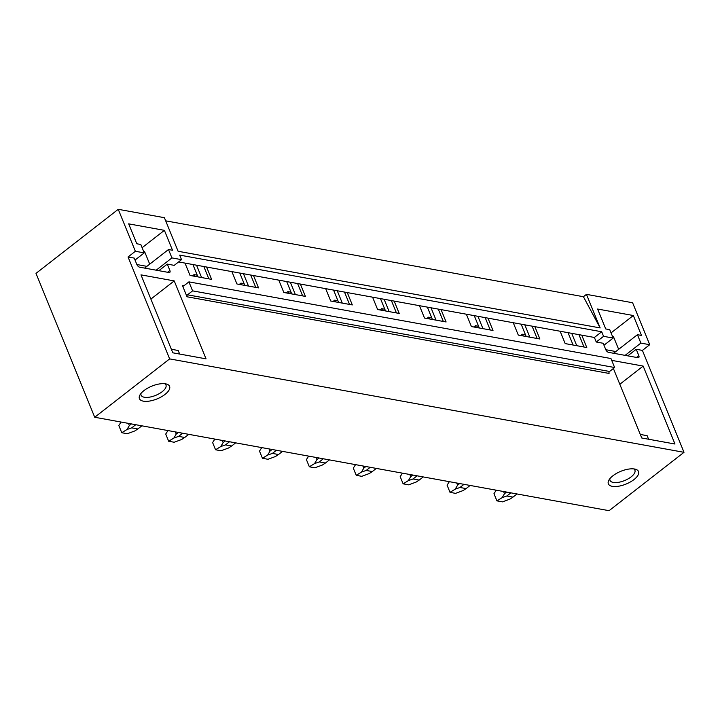 <?xml version="1.0" encoding="UTF-8"?>
<svg xmlns="http://www.w3.org/2000/svg" width="720" height="720" viewBox="0 0 720 720"><rect width="100%" height="100%" fill="white"/><g stroke="black" fill="none" stroke-linecap="round" stroke-linejoin="round"><path stroke-width="1.08" d="M94.716 417.258L609.075 510.687L684 452.322L642.411 350.406L649.728 344.7L632.601 302.742L586.44 294.354L583.416 296.712L600.147 327.924L178.101 251.271L164.403 217.692L118.242 209.313L36 273.375L94.716 417.258L169.65 358.893L128.052 256.977L135.369 251.28L118.242 209.313M583.416 296.712L165.681 220.833M135.036 260.055L144.234 252.882L135.369 251.28M144.234 252.882L140.805 244.494L136.791 243.765L128.673 223.857L164.394 230.346L172.512 250.254L168.498 249.525L171.927 257.913L181.53 259.659L179.667 255.105L601.713 331.767L594.396 337.464L178.605 261.936M649.728 344.7L640.863 343.098L637.434 334.701L641.457 335.43L633.33 315.522L597.609 309.033L605.727 328.941L609.741 329.67L613.17 338.067L603.567 336.321L601.713 331.767M600.147 327.924L586.44 294.354M183.843 285.822A1.431 1.08 100.3 0 1 182.385 285.381L187.029 296.775A1.431 1.08 100.3 0 1 187.515 294.813L192.591 290.862L188.919 281.871L183.843 285.822M192.591 290.862L614.637 367.524L610.965 358.533L188.919 281.871M614.637 367.524L609.561 371.475L187.515 294.813M187.029 296.775L609.075 373.437A1.431 1.08 100.3 0 1 609.561 371.475M206.595 267.021L211.635 279.378L190.035 275.454L184.995 263.097M181.53 259.659L174.213 265.356L167.283 264.105L169.875 270.459A2.862 1.431 -127.9 0 1 169.794 272.376A2.862 1.431 -127.9 0 1 169.011 272.52L139.653 267.192A2.862 1.431 -127.9 0 1 136.836 264.456L134.235 258.102L128.052 256.977M684 452.322L169.65 358.893M642.411 350.406L636.219 349.281L638.82 355.635A2.862 1.431 -127.9 0 1 638.73 357.552A2.862 1.431 -127.9 0 1 637.947 357.696L608.598 352.368A2.862 1.431 -127.9 0 1 605.772 349.632L603.18 343.278L596.25 342.018L603.567 336.321M594.396 337.464L596.25 342.018M581.751 335.169L586.791 347.517L565.182 343.593L560.142 331.245M534.852 326.646L539.892 339.003L518.292 335.079L513.252 322.722M487.962 318.132L493.002 330.48L471.402 326.556L466.362 314.208M441.063 309.609L446.103 321.966L424.503 318.042L419.463 305.694M394.173 301.095L399.213 313.443L377.613 309.519L372.573 297.171M347.274 292.581L352.314 304.929L330.714 301.005L325.674 288.657M300.384 284.058L305.424 296.406L283.824 292.482L278.784 280.134M253.494 275.544L258.534 287.892L236.934 283.968L231.894 271.62M611.712 360.369L643.167 366.084L674.973 444.024L641.736 437.985L613.386 368.496M174.231 280.908L140.994 274.869L172.8 352.809L206.037 358.839L174.231 280.908L150.885 299.088M612.918 475.776A16.299 6.903 -22.2 0 1 635.562 469.26A16.299 6.903 -22.2 0 1 633.96 479.592A16.299 6.903 -22.2 0 1 615.249 486.549A16.299 6.903 -22.2 0 1 608.877 480.141A16.299 6.903 -22.2 0 1 612.918 475.776M143.973 390.591A16.299 6.903 -22.2 0 1 166.617 384.075A16.299 6.903 -22.2 0 1 165.024 394.416A16.299 6.903 -22.2 0 1 146.313 401.373A16.299 6.903 -22.2 0 1 139.941 394.965A16.299 6.903 -22.2 0 1 143.973 390.591M578.97 334.665L584.01 347.013M571.707 333.342L576.747 345.69M568.053 332.676L573.093 345.033M532.08 326.142L537.12 338.49M524.808 324.828L529.848 337.176M521.154 324.162L526.194 336.51M485.181 317.628L490.221 329.976M477.918 316.305L482.958 328.653M474.264 315.639L479.304 327.996M438.291 309.105L443.331 321.462M431.019 307.791L436.059 320.139M427.374 307.125L432.414 319.473M391.392 300.591L396.432 312.939M384.129 299.268L389.169 311.625M380.475 298.611L385.515 310.959M344.502 292.077L349.542 304.425M337.239 290.754L342.279 303.102M333.585 290.088L338.625 302.436M297.603 283.554L302.643 295.902M290.34 282.24L295.38 294.588M286.686 281.574L291.726 293.922M250.713 275.04L255.753 287.388M243.45 273.717L248.49 286.065M239.796 273.051L244.836 285.408M192.906 264.537L197.946 276.885M203.823 266.517L208.863 278.874M196.551 265.203L201.591 277.551M625.113 355.365L640.863 343.098M627.786 355.851L636.219 349.281M643.167 366.084L619.821 384.273M640.296 434.439L647.136 435.681L648.585 439.227M613.593 353.277L637.434 334.701M611.055 332.883L633.33 315.522M603.972 345.231L613.17 338.067M609.93 478.62A13.437 5.688 157.8 0 0 610.02 480.366A13.437 5.688 157.8 0 0 618.48 482.328A13.437 5.688 157.8 0 0 631.134 476.865A13.437 5.688 157.8 0 0 634.896 470.214A13.437 5.688 157.8 0 0 633.744 468.9M171.351 349.254L178.2 350.505L179.649 354.051M142.119 247.698L164.394 230.346M144.657 268.092L168.498 249.525M156.177 270.189L171.927 257.913M158.85 270.675L167.283 264.105M164.808 383.724A13.437 5.688 -22.2 0 1 165.96 385.029A13.437 5.688 -22.2 0 1 162.198 391.689A13.437 5.688 -22.2 0 1 149.535 397.152A13.437 5.688 -22.2 0 1 141.084 395.19A13.437 5.688 -22.2 0 1 140.994 393.444M615.825 351.531L605.808 349.713M612.531 336.501L613.485 336.681L618.651 349.335M143.595 251.325L144.549 251.496L149.715 264.159M146.889 266.355L136.863 264.537M523.233 335.97L522.333 334.215L520.677 335.511M525.501 334.791L522.333 334.215M503.604 491.535L504.486 493.695L502.128 497.664L506.871 495.99L510.894 492.858M506.574 492.075L504.486 493.695M517.014 493.965L512.991 497.106L506.871 495.99M496.233 490.194L493.974 493.677L496.917 500.868L502.128 497.664M512.991 497.106L509.967 499.086L502.452 501.876L496.917 500.868M476.343 327.456L475.443 325.701L473.787 326.988M478.602 326.277L475.443 325.701M456.714 483.012L457.596 485.172L455.238 489.15L459.972 487.476L464.004 484.335M459.675 483.552L457.596 485.172M470.124 485.451L466.101 488.592L459.972 487.476M449.334 481.671L447.084 485.154L450.018 492.354L455.238 489.15M466.101 488.592L463.068 490.572L455.562 493.362L450.018 492.354M429.453 318.942L428.544 317.187L426.888 318.474M431.712 317.754L428.544 317.187M409.824 474.498L410.706 476.658L408.348 480.627L413.082 478.962L417.105 475.821M412.785 475.038L410.706 476.658M423.234 476.937L419.202 480.069L413.082 478.962M402.444 473.157L400.185 476.64L403.128 483.831L408.348 480.627M419.202 480.069L416.178 482.049L408.663 484.839L403.128 483.831M382.554 310.419L381.654 308.664L379.998 309.951M384.813 309.24L381.654 308.664M362.925 465.984L363.807 468.144L361.449 472.113L366.183 470.439L370.215 467.307M365.895 466.515L363.807 468.144M376.335 468.414L372.312 471.555L366.183 470.439M355.554 464.643L353.295 468.126L356.229 475.317L361.449 472.113M372.312 471.555L369.288 473.535L361.773 476.325L356.229 475.317M335.664 301.905L334.764 300.15L333.108 301.437M337.923 300.726L334.764 300.15M316.035 457.461L316.917 459.621L314.559 463.59L319.293 461.925L323.316 458.784M318.996 458.001L316.917 459.621M329.445 459.9L325.413 463.032L319.293 461.925M308.655 456.12L306.405 459.603L309.339 466.794L314.559 463.59M325.413 463.032L322.389 465.021L314.874 467.802L309.339 466.794M288.765 293.382L287.865 291.627L286.209 292.923M291.024 292.203L287.865 291.627M269.136 448.947L270.018 451.107L267.66 455.076L272.403 453.402L276.426 450.27M272.106 449.487L270.018 451.107M282.546 451.377L278.523 454.518L272.403 453.402M261.765 447.606L259.506 451.089L262.44 458.28L267.66 455.076M278.523 454.518L275.499 456.498L267.984 459.288L262.44 458.28M241.875 284.868L240.975 283.113L239.319 284.4M244.134 283.689L240.975 283.113M222.246 440.424L223.128 442.584L220.77 446.562L225.504 444.888L229.536 441.747M225.207 440.964L223.128 442.584M235.656 442.863L231.624 446.004L225.504 444.888M214.866 439.083L212.616 442.566L215.55 449.766L220.77 446.562M231.624 446.004L228.6 447.984L221.085 450.765L215.55 449.766M194.976 276.345L194.076 274.599L192.42 275.886M197.244 275.166L194.076 274.599M175.356 431.91L176.238 434.07L173.88 438.039L178.614 436.374L182.637 433.233M178.317 432.45L176.238 434.07M188.766 434.349L184.734 437.481L178.614 436.374M167.976 430.569L165.717 434.052L168.66 441.243L173.88 438.039M184.734 437.481L181.71 439.461L174.195 442.251L168.66 441.243M128.457 423.387L129.339 425.547L126.981 429.525L131.715 427.851L135.747 424.719M131.418 423.927L129.339 425.547M141.867 425.826L137.844 428.967L131.715 427.851M121.077 422.055L118.827 425.529L121.761 432.729L126.981 429.525M137.844 428.967L134.811 430.947L127.305 433.737L121.761 432.729M182.385 285.381L184.023 285.687M636.507 357.435L638.82 355.635M169.875 270.459L167.571 272.259"/></g></svg>
